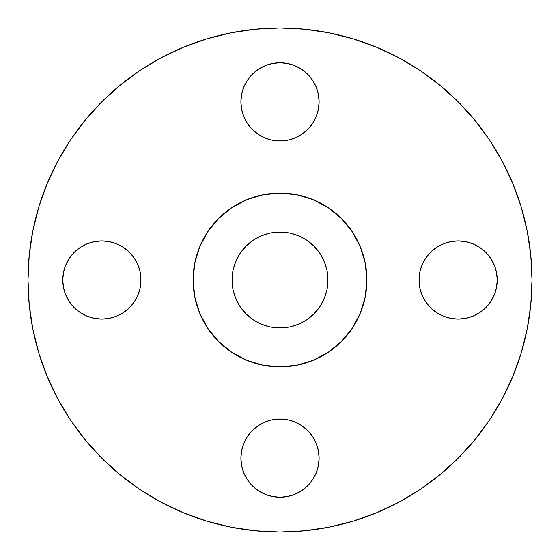 <?xml version="1.0" encoding="UTF-8"?>
<svg xmlns="http://www.w3.org/2000/svg" width="560" height="560" viewBox="0 0 560 560"><rect width="100%" height="100%" fill="white"/><g stroke="black" fill="none" stroke-linecap="round" stroke-linejoin="round"><path stroke-width="0.84" d="M318.353 94.234L319.102 101.864A39.102 39.102 0 0 1 280 140.966A39.102 39.102 0 0 1 240.898 101.864L241.647 109.494L243.873 116.823L247.485 123.585L252.35 129.514L258.272 134.372L265.034 137.991L272.37 140.217L280 140.966L287.63 140.217L294.966 137.991L301.728 134.372L307.65 129.514L312.515 123.585L316.127 116.823L318.353 109.494L319.102 101.864L318.353 94.234L316.127 86.898L312.515 80.136L307.65 74.214L301.728 69.349L294.966 65.737L287.63 63.511L280 62.762L272.37 63.511L265.034 65.737L258.272 69.349L252.35 74.214L247.485 80.136L243.873 86.898L241.647 94.234L240.898 101.864L241.647 94.234M496.489 272.37L497.238 280A39.102 39.102 0 0 1 458.136 319.102A39.102 39.102 0 0 1 419.034 280L419.783 287.63L422.009 294.966L425.628 301.728L430.486 307.65L436.415 312.515L443.177 316.127L450.506 318.353L458.136 319.102L465.766 318.353L473.102 316.127L479.864 312.515L485.786 307.65L490.651 301.728L494.263 294.966L496.489 287.63L497.238 280L496.489 272.37L494.263 265.034L490.651 258.272L485.786 252.35L479.864 247.485L473.102 243.873L465.766 241.647L458.136 240.898L450.506 241.647L443.177 243.873L436.415 247.485L430.486 252.35L425.628 258.272L422.009 265.034L419.783 272.37L419.034 280L419.783 272.37L422.009 265.034M318.353 450.506L319.102 458.136A39.102 39.102 0 0 1 280 497.238A39.102 39.102 0 0 1 240.898 458.136L241.647 465.766L243.873 473.102L247.485 479.864L252.35 485.786L258.272 490.651L265.034 494.263L272.37 496.489L280 497.238L287.63 496.489L294.966 494.263L301.728 490.651L307.65 485.786L312.515 479.864L316.127 473.102L318.353 465.766L319.102 458.136L318.353 450.506L316.127 443.177L312.515 436.415L307.65 430.486L301.728 425.628L294.966 422.009L287.63 419.783L280 419.034L272.37 419.783L265.034 422.009L258.272 425.628L252.35 430.486L247.485 436.415L243.873 443.177L241.647 450.506L240.898 458.136L241.647 450.506M140.217 272.37L140.966 280A39.102 39.102 0 0 1 101.864 319.102A39.102 39.102 0 0 1 62.762 280L63.511 287.63L65.737 294.966L69.349 301.728L74.214 307.65L80.136 312.515L86.898 316.127L94.234 318.353L101.864 319.102L109.494 318.353L116.823 316.127L123.585 312.515L129.514 307.65L134.372 301.728L137.991 294.966L140.217 287.63L140.966 280L140.217 272.37L137.991 265.034L134.372 258.272L129.514 252.35L123.585 247.485L116.823 243.873L109.494 241.647L101.864 240.898L94.234 241.647L86.898 243.873L80.136 247.485L74.214 252.35L69.349 258.272L65.737 265.034L63.511 272.37L62.762 280L63.511 272.37M28 280A252 252 0 0 1 280 28A252 252 0 0 1 532 280L530.789 304.703L527.156 329.161L521.15 353.15L512.82 376.439L502.243 398.79L489.531 420.007L474.796 439.866L458.192 458.192L439.866 474.796L420.007 489.531L398.79 502.243L376.439 512.82L353.15 521.15L329.161 527.156L304.703 530.789L280 532L255.297 530.789L230.839 527.156L206.85 521.15L183.561 512.82L161.21 502.243L139.993 489.531L120.134 474.796L101.808 458.192L85.204 439.866L70.469 420.007L57.757 398.79L47.18 376.439L38.85 353.15L32.844 329.161L29.211 304.703L28 280L29.211 255.297L32.844 230.839L38.85 206.85L47.18 183.561L57.757 161.21L70.469 139.993L85.204 120.134L101.808 101.808L120.134 85.204L139.993 70.469L161.21 57.757L183.561 47.18L206.85 38.85L230.839 32.844L255.297 29.211L280 28L304.703 29.211L329.161 32.844L353.15 38.85L376.439 47.18L398.79 57.757L420.007 70.469L439.866 85.204L458.192 101.808L474.796 120.134L489.531 139.993L502.243 161.21L512.82 183.561L521.15 206.85L527.156 230.839L530.789 255.297L532 280A252 252 0 0 1 280 532A252 252 0 0 1 28 280M193.102 280A86.898 86.898 0 0 1 280 193.102A86.898 86.898 0 0 1 366.898 280L366.478 288.519L365.225 296.954L363.153 305.228L360.283 313.257L356.636 320.964L352.254 328.279L347.172 335.125L341.446 341.446L335.125 347.172L328.279 352.254L320.964 356.636L313.257 360.283L305.228 363.153L296.954 365.225L288.519 366.478L280 366.898L271.481 366.478L263.046 365.225L254.772 363.153L246.743 360.283L239.036 356.636L231.721 352.254L224.875 347.172L218.554 341.446L212.828 335.125L207.746 328.279L203.364 320.964L199.717 313.257L196.847 305.228L194.775 296.954L193.522 288.519L193.102 280L193.522 271.481L194.775 263.046L196.847 254.772L199.717 246.743L203.364 239.036L207.746 231.721L212.828 224.875L218.554 218.554L224.875 212.828L231.721 207.746L239.036 203.364L246.743 199.717L254.772 196.847L263.046 194.775L271.481 193.522L280 193.102L288.519 193.522L296.954 194.775L305.228 196.847L313.257 199.717L320.964 203.364L328.279 207.746L335.125 212.828L341.446 218.554L347.172 224.875L352.254 231.721L356.636 239.036L360.283 246.743L363.153 254.772L365.225 263.046L366.478 271.481L366.898 280A86.898 86.898 0 0 1 280 366.898A86.898 86.898 0 0 1 193.102 280L194.775 296.954L199.717 313.257L207.746 328.279L218.554 341.446L231.721 352.254L246.743 360.283L263.046 365.225L280 366.898L296.954 365.225L313.257 360.283L328.279 352.254L341.446 341.446L352.254 328.279L360.283 313.257L365.225 296.954L366.898 280L365.225 263.046L360.283 246.743L352.254 231.721L341.446 218.554L328.279 207.746L313.257 199.717L296.954 194.775L280 193.102L263.046 194.775L246.743 199.717L231.721 207.746L218.554 218.554L207.746 231.721L199.717 246.743L194.775 263.046L193.102 280M327.964 280A47.964 47.964 0 0 1 280 327.964A47.964 47.964 0 0 1 232.036 280A47.964 47.964 0 0 1 280 232.036A47.964 47.964 0 0 1 327.964 280L327.047 270.641L324.317 261.646L319.886 253.351L313.915 246.085L306.649 240.114L298.354 235.683L289.359 232.953L280 232.036L270.641 232.953L261.646 235.683L253.351 240.114L246.085 246.085L240.114 253.351L235.683 261.646L232.953 270.641L232.036 280L232.953 289.359L235.683 298.354L240.114 306.649L246.085 313.915L253.351 319.886L261.646 324.317L270.641 327.047L280 327.964L289.359 327.047L298.354 324.317L306.649 319.886L313.915 313.915L319.886 306.649L324.317 298.354L327.047 289.359L327.964 280M139.993 489.531L161.21 502.243M420.007 70.469L398.79 57.757M183.561 47.18L161.21 57.757M243.873 86.898L247.485 80.136M258.272 69.349L265.034 65.737M272.37 63.511L280 62.762L287.63 63.511L294.966 65.737M301.728 69.349L307.65 74.214M241.647 109.494L240.898 101.864A39.102 39.102 0 0 1 280 62.762A39.102 39.102 0 0 1 319.102 101.864L318.353 109.494M316.127 116.823L312.515 123.585M287.63 140.217L280 140.966L272.37 140.217L265.034 137.991L258.272 134.372L252.35 129.514M425.628 258.272L430.486 252.35M450.506 241.647L458.136 240.898L465.766 241.647M473.102 243.873L479.864 247.485M490.651 258.272L494.263 265.034M419.783 287.63L419.034 280A39.102 39.102 0 0 1 458.136 240.898A39.102 39.102 0 0 1 497.238 280L496.489 287.63M490.651 301.728L485.786 307.65M465.766 318.353L458.136 319.102L450.506 318.353M443.177 316.127L436.415 312.515M243.873 443.177L247.485 436.415M272.37 419.783L280 419.034L287.63 419.783L294.966 422.009M301.728 425.628L307.65 430.486M241.647 465.766L240.898 458.136A39.102 39.102 0 0 1 280 419.034A39.102 39.102 0 0 1 319.102 458.136L318.353 465.766M316.127 473.102L312.515 479.864L307.65 485.786M301.728 490.651L294.966 494.263M287.63 496.489L280 497.238L272.37 496.489M258.272 490.651L252.35 485.786M69.349 258.272L74.214 252.35M94.234 241.647L101.864 240.898L109.494 241.647M116.823 243.873L123.585 247.485M134.372 258.272L137.991 265.034M63.511 287.63L62.762 280A39.102 39.102 0 0 1 101.864 240.898A39.102 39.102 0 0 1 140.966 280L140.217 287.63L137.991 294.966M134.372 301.728L129.514 307.65M109.494 318.353L101.864 319.102L94.234 318.353M86.898 316.127L80.136 312.515M69.349 301.728L65.737 294.966M327.047 289.359L325.899 293.923M306.649 319.886L302.61 322.301M289.359 327.047L284.704 327.733M270.641 327.047L266.077 325.899M240.114 306.649L237.699 302.61M232.953 289.359L232.267 284.704M232.953 270.641L234.101 266.077M253.351 240.114L257.39 237.699M270.641 232.953L275.296 232.267M289.359 232.953L293.923 234.101M319.886 253.351L322.301 257.39M327.047 270.641L327.733 275.296"/></g></svg>
